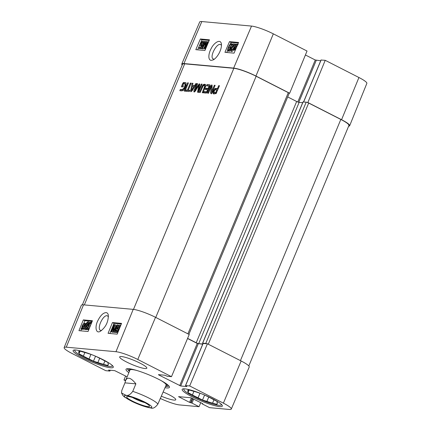 <?xml version="1.0" encoding="UTF-8"?>
<svg xmlns="http://www.w3.org/2000/svg" width="431" height="431" viewBox="0 0 431 431"><rect width="100%" height="100%" fill="white"/><g stroke="black" fill="none" stroke-linecap="round" stroke-linejoin="round"><path stroke-width="0.65" d="M201.827 21.55A17.235 2.683 -157.4 0 0 199.709 21.959L181.78 63.982A17.639 2.748 22.6 0 1 183.945 63.562L233.645 68.093A17.639 2.748 22.6 0 1 255.949 76.039L289.664 93.236L307.034 51.036L273.319 33.844A17.235 2.683 -157.4 0 0 251.526 26.081L201.827 21.55L183.945 63.562M182.189 65.038A17.639 2.748 22.6 0 1 181.78 63.982M349.66 125.733L366.846 83.404A17.235 2.683 -157.4 0 0 358.937 77.51L325.222 60.313L307.853 102.513L341.567 119.705A17.639 2.748 22.6 0 1 349.66 125.733A17.639 2.748 22.6 0 1 348.62 126.186M289.131 93.188L289.664 93.236M321.09 60.044L325.222 60.313M307.853 102.513L307.319 102.465M305.412 54.974L315.26 60.001L320.707 60.76M209.466 39.814L204.919 50.497L195.819 49.667L200.367 38.984L209.466 39.814M238.596 42.47L234.049 53.148L224.95 52.318L229.491 41.64L238.596 42.47M211.115 60.378L212.919 59.995C216.2 58.869 222.17 50.546 221.372 43.73C220.263 38.267 213.517 43.407 211.325 48.304C208.766 52.507 207.494 59.839 211.115 60.378M214.255 59.192L213.307 59.015C209.008 57.371 216.971 42.152 220.807 44.673L221.486 45.298M229.491 41.64L231.054 42.453L230.407 43.973M227.654 50.438L226.787 52.485M238.321 43.116L231.054 42.453M209.191 40.46L201.929 39.797L197.657 49.834M202.904 42.637L201.751 44.964M201.686 48.558L199.742 48.649L198.804 48.164L199.16 47.324L200.609 47.458L201.622 45.567L200.539 45.891L201.471 46.381M201.266 46.225L200.744 45.95C200.086 45.794 200.038 44.991 200.593 43.536L201.595 41.888L202.915 41.112L204.375 41.99M205.447 49.269L204.353 48.762L205.91 42.572L202.247 48.574L201.6 48.514L204.628 41.392L205.091 41.435L202.559 47.394L206.158 41.532L206.589 41.57L205.064 47.728L207.645 41.667L208.108 41.71L205.075 48.827L204.353 48.762M205.037 46.031L203.184 49.059L201.6 48.514M200.367 38.984L201.929 39.797M231.135 45.325L229.168 49.7L228.349 50.147M230.359 50.54L229.071 51.386L228.134 50.896C227.336 50.88 227.455 49.63 228.495 47.151C229.524 44.738 230.434 43.563 231.226 43.628L232.379 44.177M232.164 44.118L232.681 44.926L232.153 46.995M232.681 44.846L231.743 44.436L230.871 47.372C229.836 49.797 228.926 50.971 228.134 50.896L229.071 51.386M234.416 46.904L231.873 50.168M233.936 49.694L231.878 51.645L230.941 51.154C230.256 50.987 230.159 50.298 230.65 49.075C230.844 48.391 231.625 47.432 232.982 46.209L234.27 44.905L232.487 44.743L232.842 43.903L235.251 44.124L231.102 49.139L231.264 50.432L232.578 49.069L232.999 49.204L230.941 51.154L231.878 51.645M233.958 45.282L232.487 44.743M235.326 50.152L233.979 49.048L233.376 49.705L232.999 49.204M234.663 49.813L234.313 50.195L233.376 49.705M231.226 43.628L231.743 44.436M228.446 50.179C227.913 50.335 228.08 49.344 228.958 47.194C229.906 45.061 230.563 44.107 230.924 44.345C231.458 44.188 231.285 45.18 230.407 47.329L229.157 49.71M235.509 45.023L234.938 44.722M236.021 44.522L235.251 44.124M235.768 49.112L234.572 49.705L235.342 50.109M233.322 49.376L233.952 48.692L234.448 46.823C235.272 45.056 236.096 44.177 236.921 44.183L237.659 44.662M236.921 44.183L237.702 44.565M234.416 48.191L234.83 46.834C235.461 45.454 236.075 44.77 236.673 44.786L237.093 45.282L234.416 48.191M236.673 44.786L236.964 44.943L236.673 44.786M236.371 47.69L234.83 49.096L234.41 48.579L237.093 45.664L236.931 46.37M234.83 49.096L234.41 48.579L235.234 49.01M205.528 49.064L205.075 48.827M208.561 41.947L208.108 41.71M207.483 42.039L206.589 41.57M205.943 41.877L205.091 41.435M203.184 49.059L202.247 48.574M202.915 41.112C203.583 41.236 203.691 41.936 203.243 43.202L202.742 43.24L202.613 41.829L201.099 43.499L201.191 45.19L202.522 44.7L200.609 48.326L198.804 48.164M203.642 43.709L202.742 43.24M203.744 43.466L203.243 43.202M201.546 48.816L200.609 48.326M203.093 45.002L202.522 44.7M101.522 330.555L100.525 330.388C96.533 328.934 102.869 314.867 107.13 315.718L108.467 316.64M165.746 386.031A20.672 3.216 -157.4 0 0 167.066 385.605A20.672 3.216 -157.4 0 0 165.714 383.369M131.466 369.108A20.672 3.216 -157.4 0 0 128.923 369.728A20.672 3.216 -157.4 0 0 129.559 370.967M166.054 385.239A19.6 3.049 -157.4 0 0 161.059 380.584M136.719 370.45A19.6 3.049 -157.4 0 0 129.898 370.186M79.347 350.893L79.002 351.718L79.018 350.796L83.447 352.122A16.071 2.5 22.6 0 1 89.109 353.824L91.259 354.465M95.962 356.389L97.961 357.407A16.071 2.5 22.6 0 1 103.607 360.284L108.025 362.541L108.014 363.462A16.071 2.5 22.6 0 1 108.337 364.357A16.071 2.5 22.6 0 1 107.998 364.648L107.987 365.569L103.553 364.238L104.922 360.957M84.891 352.493L83.398 356.081L78.975 353.824L79.773 351.023M78.975 353.824L80.101 351.12M108.3 363.915L107.998 364.648M99.69 358.226L97.891 362.541L93.462 361.21L89.039 358.958L90.952 354.374M93.462 361.21L95.542 356.211M111.99 365.181A20.187 3.141 22.6 0 1 111.715 366.302A20.187 3.141 22.6 0 1 92.293 361.081A20.187 3.141 22.6 0 1 74.908 350.979A20.187 3.141 22.6 0 1 75.506 349.994M103.553 364.238A16.071 2.5 22.6 0 1 97.891 362.541M89.039 358.958A16.071 2.5 22.6 0 1 83.398 356.081M78.986 352.897A16.071 2.5 22.6 0 1 78.663 352.008A16.071 2.5 22.6 0 1 79.002 351.718M188.39 389.732L188.051 390.561L188.061 389.635L192.495 390.965A16.071 2.5 22.6 0 1 198.152 392.663L200.307 393.309M205.005 395.227L207.004 396.245A16.071 2.5 22.6 0 1 212.65 399.128L217.068 401.38L217.057 402.306A16.071 2.5 22.6 0 1 217.38 403.2A16.071 2.5 22.6 0 1 217.041 403.486L217.03 404.413L212.596 403.082L213.965 399.796M193.934 391.337L192.441 394.92L188.024 392.668L188.816 389.861M188.024 392.668L189.144 389.963M217.348 402.753L217.041 403.486M208.733 397.07L206.939 401.385L202.505 400.054L198.088 397.797L199.995 393.217M202.505 400.054L204.59 395.049M221.033 404.025A20.187 3.141 22.6 0 1 220.758 405.14A20.187 3.141 22.6 0 1 201.336 399.925A20.187 3.141 22.6 0 1 183.951 389.818A20.187 3.141 22.6 0 1 184.549 388.837M212.596 403.082A16.071 2.5 22.6 0 1 206.939 401.385M198.088 397.797A16.071 2.5 22.6 0 1 192.441 394.92M188.035 391.741A16.071 2.5 22.6 0 1 187.711 390.847A16.071 2.5 22.6 0 1 188.051 390.561M117.399 331.347L117.561 330.717L116.618 330.243L116.763 331.665L118.25 329.979L118.137 328.277L116.812 328.772L118.665 325.114L120.475 325.281L120.13 326.122L118.681 325.992L117.701 327.899L118.573 327.512L119.716 328.039M118.52 328.977L118.132 329.386L117.189 328.918M118.132 329.386L116.812 328.772M120.287 326.52L118.681 325.992M119.624 326.461L118.999 327.679M118.573 327.512C119.231 327.668 119.29 328.476 118.757 329.941L117.782 331.606L116.23 332.323L117.415 332.856L116.472 332.387C115.804 332.263 115.686 331.558 116.117 330.281L116.618 330.243M117.717 332.834L117.415 332.856M114.199 324.613L114.926 324.678L113.461 330.916L117.033 324.872L117.679 324.931L114.754 332.107L114.29 332.064L116.736 326.057L113.229 331.967L112.798 331.929L114.231 325.723L111.742 331.832L111.279 331.789L114.199 324.613M115.217 327.932L115.869 325.152L114.926 324.678M118.541 325.362L117.679 324.931M115.939 331.989L115.702 332.576L114.754 332.107M117.178 328.95L116.645 330.259M115.702 332.576L114.29 332.064M114.371 332.102L114.172 332.436L113.229 331.967M114.172 332.436L112.798 331.929M112.83 331.945L112.685 332.301L111.742 331.832M112.685 332.301L111.279 331.789M84.772 324.893L84.384 326.256C83.776 327.652 83.172 328.336 82.574 328.32L82.143 327.824L84.772 324.893M82.967 328.233L82.143 327.824M84.627 324.112L84.772 324.5L82.138 327.436L82.526 326.062C83.156 324.624 83.765 323.929 84.352 323.977L84.514 324.02M82.558 326.973L82.256 326.822M86.292 323.611L85.791 323.363L84.762 326.267C83.964 328.05 83.156 328.934 82.337 328.934L81.728 328.287L81.13 328.955L81.071 328.632L81.696 327.932L82.149 326.041C82.935 324.257 83.749 323.363 84.595 323.363L85.785 323.902M86.782 324.08L85.85 323.692M86.798 324.16L86.173 324.855L85.23 324.387M86.173 324.855L85.71 326.741M84.158 329.068L82.871 329.219M83.28 329.403L81.928 328.745M82.423 329.036L82.073 329.424L81.13 328.955M84.595 323.363L85.198 324.026L85.791 323.363M87.617 329.122L87.391 329.683L86.442 329.214L84.002 328.993L88.134 323.859L87.951 322.539L86.636 323.929L86.205 323.794C86.852 322.415 87.536 321.752 88.263 321.801L89.465 322.34L89.815 322.932M87.391 329.683L84.95 329.462L84.002 328.993M88.301 323.266L87.579 324.403L86.636 323.929M87.579 324.403L86.205 323.794M88.263 321.801C88.958 321.968 89.072 322.674 88.592 323.923C88.403 324.624 87.628 325.604 86.27 326.854L84.982 328.19L86.793 328.352L86.442 329.214M88.08 326.482L85.931 328.659M87.552 328.729L86.793 328.352M90.095 323.272L90.806 322.797C91.345 322.636 91.189 323.649 90.332 325.847C89.406 328.029 88.754 328.998 88.387 328.756C87.849 328.923 88.005 327.905 88.861 325.712L90.095 323.272L91.038 323.746L89.088 328.287M89.077 328.982L88.086 329.489L87.552 328.664L88.393 325.669C89.406 323.185 90.311 321.984 91.113 322.059L91.631 322.7M88.738 329.812L87.881 329.435L88.824 329.904M92.186 321.343L84.907 320.68L83.668 323.729M81.47 329.122L80.775 330.83M112.459 322.555L121.564 323.385L117.184 334.149L108.079 333.319L112.459 322.555L114.037 323.336L109.905 333.486M121.31 323.999L114.037 323.336M83.334 319.899L92.433 320.729L88.053 331.493L78.948 330.663L83.334 319.899L84.907 320.68M106.128 312.599C103.149 312.777 100.331 315.578 97.675 321.009C94.777 326.698 95.795 333.939 100.202 331.38C105.676 327.436 108.386 322.016 108.332 315.126C108.009 313.59 107.276 312.744 106.128 312.599M66.277 347.187L115.977 351.712A17.235 2.683 22.6 0 1 137.775 359.476L171.484 376.672L189.231 334.51L155.516 317.313A17.639 2.748 -157.4 0 0 133.211 309.372L83.512 304.841A17.639 2.748 -157.4 0 0 81.34 305.267L64.154 347.596A17.235 2.683 22.6 0 1 66.277 347.187L83.512 304.841M187.55 338.497L197.269 343.453L202.715 344.213M203.098 343.502L207.419 343.787L189.672 385.95L223.387 403.147A17.235 2.683 22.6 0 1 231.291 409.041A17.235 2.683 22.6 0 1 229.173 409.45L209.601 407.667L202.554 404.073L202.198 403.804L202.845 403.809L202.484 403.54L190.831 397.748L178.536 396.655L189.559 402.36L191.994 403.109L199.041 406.702L179.474 404.919A17.235 2.683 22.6 0 1 160.24 398.411M231.291 409.041L249.22 367.018A17.639 2.748 -157.4 0 0 241.134 360.984L207.419 343.787M110.611 367.772A21.755 3.389 22.6 0 1 87.348 360.03A21.755 3.389 22.6 0 1 73.119 350.538A21.755 3.389 22.6 0 1 94.502 355.769A21.755 3.389 22.6 0 1 113.288 367.255A21.755 3.389 22.6 0 1 110.611 367.772M219.654 406.616A21.755 3.389 22.6 0 1 196.391 398.869A21.755 3.389 22.6 0 1 182.162 389.376A21.755 3.389 22.6 0 1 203.551 394.613A21.755 3.389 22.6 0 1 222.331 406.099A21.755 3.389 22.6 0 1 219.654 406.616M163.241 392.043A14.697 2.29 22.6 0 1 175.767 399.736A14.697 2.29 22.6 0 1 173.957 400.087A14.697 2.29 22.6 0 1 161.366 396.218M145.015 368.543A14.697 2.29 22.6 0 1 129.295 363.311A14.697 2.29 22.6 0 1 119.683 356.9A14.697 2.29 22.6 0 1 134.133 360.435A14.697 2.29 22.6 0 1 146.826 368.198A14.697 2.29 22.6 0 1 145.015 368.543M168.79 385.847A22.342 3.48 22.6 0 1 165.623 386.316M129.435 371.258A22.342 3.48 22.6 0 1 127.538 368.677M165.041 387.717A23.516 3.663 -157.4 0 0 169.388 386.709A23.516 3.663 -157.4 0 0 152.391 376.338A23.516 3.663 -157.4 0 0 128.907 368.72A23.516 3.663 -157.4 0 0 126.509 368.861A23.516 3.663 -157.4 0 0 128.853 372.653M189.672 385.95L185.486 385.594L186.892 386.553L180.702 385.987L158.7 374.916L158.441 374.631L164.626 375.196L167.395 376.301L171.484 376.672M110.293 370.24L109.867 371.059L105.778 370.687L72.063 353.49A17.235 2.683 22.6 0 1 64.154 347.596M109.964 371.037L108.558 370.084L114.748 370.649L127.123 376.807M125.744 380.126L123.966 379.964L125.588 376.026M125.491 380.74L123.966 379.964M200.765 402.662L199.041 406.702M182.712 83.469L183.719 82.461L186.03 82.887L185.707 85.936L184.382 88.888L183.132 90.456L181.904 90.866L179.813 90.677L180.33 89.438L182.2 89.61L183.886 88.156L185.131 85.042L185.125 84.061L184.737 83.84L183.294 84.061L182.609 85.699L183.39 85.774L182.906 86.943L181.327 86.798L182.712 83.469L183.455 83.846M184.737 83.84L185.68 84.32M185.179 84.778L185.971 85.176M185.131 85.042L185.89 85.43M185.018 85.44L185.75 85.817M184.506 86.82L185.206 87.175M183.886 88.156L184.581 88.511M183.665 88.554L184.366 88.91M183.504 88.797L184.215 89.158M182.2 89.61L183.568 90.036M180.33 89.438L183.137 90.09M180.912 90.779L181.268 89.917M185.513 82.623L186.02 82.881L185.513 82.623M183.719 82.461L186.138 83.075M183.207 82.671L184.15 83.151L184.662 82.941M183.654 83.948L184.15 83.151M182.426 86.9L182.868 85.834M182.609 85.699L183.277 86.044M187.453 90.09L190.378 83.07L191.17 83.14L188.245 90.16L189.888 90.311L189.371 91.55L185.292 91.178L185.809 89.939L188.395 90.569L188.509 90.294M185.809 89.939L188.395 90.569M186.391 91.275L186.752 90.418M188.245 90.16L189.726 90.688M190.378 83.07L191.057 83.415M194.887 90.37L198.502 84.74L199.515 83.803L199.785 84.465L198.475 90.736L201.304 84.061L202.096 84.137L198.384 92.315L197.565 92.062L198.863 85.37L195.243 91.081L194.063 92.072L193.831 90.925L196.859 83.657L197.651 83.733L194.952 90.154L195.48 90.699M196.859 83.657L197.538 84.002M193.831 90.925L194.774 91.404L195.141 90.526M194.656 91.835L194.774 91.404M198.863 85.37L199.521 85.704M198.853 85.688L199.456 85.995M198.502 92.541L198.777 90.887M197.942 92.423L197.565 92.062L198.217 92.396M201.304 84.061L201.983 84.411M198.621 90.548L199.284 90.887M198.578 90.634L199.246 90.979M198.475 90.736L199.197 91.103M199.009 84.029L199.79 84.422M199.23 85.559L199.952 84.508M195.135 90.149L195.658 90.413M195.017 90.321L195.545 90.591M215.635 92.643L216.965 89.815L214.816 89.934L213.884 92.196L216.432 93.053M215.575 92.649L216.421 93.08M214.202 92.525L216.4 93.123M214.029 92.466L215.144 93.004M214.967 92.951L214.083 92.498M216.965 89.815L217.644 90.16M215.764 92.557L216.491 92.924M213.943 89.793L214.703 88.738L215.511 88.393L217.483 88.576L218.7 85.65L219.492 85.721L216.044 93.646L213.431 93.742L212.806 93.171L213.943 89.793L214.649 90.154M213.393 90.968L214.094 91.329M212.962 92.115L213.905 92.595L214.115 92.002M212.806 93.171L213.749 93.651L213.905 92.595M213.997 94.12L213.749 93.651M218.7 85.65L219.379 85.995M217.483 88.576L218.161 88.921M215.511 88.393L218.113 89.028M214.703 88.738L215.64 89.217L216.454 88.872M215.252 89.67L215.64 89.217M208.895 86.48L208.739 86.028L206.492 85.823L207.009 84.584L209.983 84.891L209.865 86.119L206.928 92.816L206.293 93.091L203.594 92.843L204.105 91.604L206.379 91.814L206.842 91.415L207.57 89.653L205.081 89.427L205.592 88.188L208.087 88.42L208.895 86.48L209.568 86.83M208.087 88.42L208.766 88.764M205.592 88.188L206.535 88.673L208.723 88.867M206.174 89.529L206.535 88.673M207.57 89.653L208.248 90.004M206.842 91.415L207.516 91.76M206.788 91.517L207.473 91.862M206.643 91.711L207.381 92.083M206.379 91.814L207.289 92.277L205.048 92.089L204.105 91.604M204.693 92.945L205.048 92.089M207.009 84.584L210.118 85.263M207.591 85.92L207.947 85.063M208.739 86.028L209.698 86.529M211.125 87.008L211.987 87.45M212.063 87.482L211.018 87.078L208.426 93.285L207.656 93.215L210.651 86.028L211.761 84.918L212.149 85.672L211.643 91.544L214.352 85.252L215.123 85.322L212.111 92.552L211.001 93.613L210.608 92.902L211.136 87.073L211.982 87.509M211.131 87.143L211.977 87.568M210.608 92.902L211.546 93.382L211.713 91.582M211.589 93.866L211.546 93.382M214.352 85.252L215.01 85.586M211.826 91.318L212.483 91.652M211.729 91.485L212.408 91.835M211.643 91.544L212.375 91.916M211.761 84.918L212.074 85.079L211.761 84.918M210.651 86.028L211.589 86.507L212.154 85.607M211.335 87.116L211.589 86.507M191.526 90.332L193.88 86.706L192.264 86.556L191.509 90.203L192.167 90.661M193.88 86.706L194.505 87.024M191.655 90.214L192.258 90.521M190.922 91.787L190.621 90.79L192.124 83.226L192.959 83.302L192.522 85.43L194.548 85.613L195.841 83.566L196.676 83.641L192.005 90.914L190.798 91.733M195.841 83.566L196.509 83.905M194.548 85.613L195.195 85.941M192.522 85.43L195.124 86.06M192.124 83.226L192.894 83.619M190.621 90.79L191.563 91.27L191.73 90.435M192.495 86.577L192.705 85.521M184.996 91.151L184.204 91.076L187.641 82.817L188.433 82.892L184.996 91.151M187.641 82.817L188.32 83.161M204.773 86.119L204.165 85.516L203.109 85.968L200.167 92.53L199.375 92.46L202.856 85.026L204.682 84.277L205.339 84.465L205.77 85.29L203.028 92.794L202.236 92.719L204.773 86.119L205.587 86.534M204.655 86.841L205.355 87.202M204.682 84.277L205.619 84.751L204.854 84.815L203.911 84.336M203.41 84.562L204.348 85.042L204.854 84.815M202.856 85.026L203.793 85.505L204.348 85.042M202.117 86.033L202.802 86.378M201.606 87.105L202.284 87.45M205.711 86.599L204.165 85.516M188.87 334.327L289.19 93.317A1.961 0.307 -157.4 0 0 288.296 92.649L256.149 76.255A17.639 2.748 -157.4 0 0 233.844 68.308L184.689 63.831A17.639 2.748 -157.4 0 0 182.518 64.251L82.38 304.814M203.017 343.485L202.672 343.157L205.765 343.442A1.961 0.307 22.6 0 1 206.885 343.739M187.604 338.373L196.224 342.769A1.961 0.307 -157.4 0 0 198.702 343.652L202.791 344.024M248.811 365.962L348.916 125.475A17.639 2.748 -157.4 0 0 340.824 119.441L308.677 103.047A1.961 0.307 -157.4 0 0 306.199 102.163L303.063 101.98M302.675 102.697L299.136 102.373A1.961 0.307 22.6 0 1 296.657 101.49L287.692 96.921M144.821 402.608A9.638 1.498 22.6 0 1 132.532 397.495M147.957 406.605A12.38 1.929 -157.4 0 0 149.46 405.97A12.38 1.929 -157.4 0 0 138.793 399.774A12.38 1.929 -157.4 0 0 126.886 396.574A12.38 1.929 -157.4 0 0 133.863 401.794A12.38 1.929 -157.4 0 0 147.957 406.605M148.959 407.651L150.624 407.888C152.79 408.938 155.198 407.694 157.843 404.159L166.118 385.136M124.958 382.857L125.583 380.519C127.565 376.575 130.997 377.691 135.884 383.854L132.759 391.364C130.108 394.898 127.7 396.143 125.534 395.092L121.515 392.953L121.833 390.367L124.958 382.857L135.884 383.854M233.645 68.093L251.526 26.081M255.949 76.039L273.319 33.844M341.567 119.705L358.937 77.51M303.656 101.931L321.133 59.941M298.785 102.314L316.252 60.351M297.783 101.991L315.26 60.001M231.501 47.701L230.871 47.372M229.895 47.685L228.958 47.194M232.04 49.63L231.102 49.139M234.135 47.157L233.198 46.667M235.391 47.13L234.83 46.834M205.576 43.876L205.231 43.698M202.037 43.989L201.099 43.499M118.142 331.784L117.782 331.606M114.005 329.984L113.719 329.839M83.113 326.353L82.526 326.062M86.055 325.701L85.112 325.227M85.683 326.725L84.762 326.267M89.072 324.16L88.592 323.923M87.213 327.328L86.27 326.854M89.804 326.181L88.861 325.712M133.211 309.372L115.977 351.712M202.408 403.502L202.29 403.788M193.686 399.052L191.994 403.109M192.749 398.573L191.003 402.759M192.355 398.373L190.55 402.716M191.407 397.915L189.559 402.36M197.269 343.453L179.711 385.632M198.26 343.809L180.702 385.987M203.141 343.399L185.583 385.578M109.84 370.202L109.603 370.773M155.516 317.313L137.775 359.476M241.134 360.984L223.387 403.147M197.646 91.297L198.583 91.776M198.502 84.74L199.44 85.219M215.985 92.175L216.664 92.52M213.641 90.402L214.336 90.758M213.173 91.523L213.911 91.9M204.38 87.579L205.054 87.924M204.337 84.266L205.28 84.745M184.689 63.831L84.336 304.916M233.844 68.308L133.486 309.399M340.824 119.441L240.428 360.623M308.677 103.047L208.286 344.229M306.199 102.163L205.765 343.442M303.106 101.883L202.672 343.157M299.136 102.373L198.702 343.652M296.657 101.49L196.224 342.769M288.296 92.649L187.9 333.831M155.753 317.437L256.149 76.255M144.972 402.182A14.896 2.317 22.6 0 1 149.972 407.629A14.896 2.317 22.6 0 1 131.137 400.922A14.896 2.317 22.6 0 1 126.138 395.475A14.896 2.317 22.6 0 1 144.972 402.182M132.759 391.364A19.6 3.049 22.6 0 1 148.943 398.093A19.6 3.049 22.6 0 1 157.843 404.159M303.569 101.926L321.036 59.963M237.174 44.253L238.111 44.743M167.066 385.605L167.67 384.802M128.923 369.728L129.074 368.737M111.715 366.302L112.723 365.897M74.908 350.979L74.482 349.983M220.758 405.14L221.766 404.741M183.951 389.818L183.525 388.821M82.089 328.864L83.032 329.338M91.313 322.113L91.776 322.345M202.338 403.464L202.198 403.804M203.044 343.415L185.486 385.594M185.89 84.374L184.947 83.894M195.846 90.887L194.904 90.408M214.999 92.967L214.056 92.487M209.816 86.529L208.879 86.049M205.388 86.065L204.445 85.586M202.575 343.178L303.009 101.899M121.515 392.953L122.889 395.513L124.554 397.053L131.951 401.406C138.254 404.429 143.959 406.519 149.072 407.678M125.583 380.519L129.93 370.073"/></g></svg>
